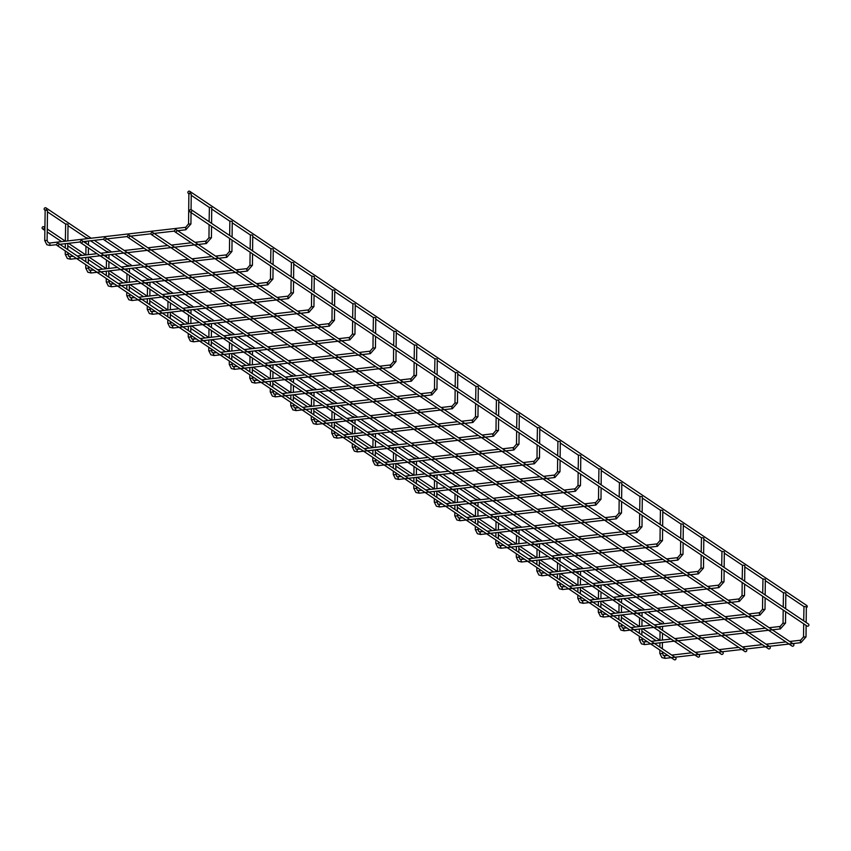 <?xml version="1.0" encoding="UTF-8"?>
<svg xmlns="http://www.w3.org/2000/svg" width="851" height="851" viewBox="0 0 851 851"><rect width="100%" height="100%" fill="white"/><g stroke="black" fill="none" stroke-linecap="round" stroke-linejoin="round"><path stroke-width="1.28" d="M804.61 606.497L806.333 606.837L806.163 622.496M803.961 606.954L803.716 620.847M660.876 623.092L662.599 623.889M660.238 623.549L660.121 624.177M187.88 192.443A1.234 1.085 123.9 0 1 189.699 191.284A1.234 1.085 123.9 0 1 188.326 193.337A1.234 1.085 123.9 0 1 187.88 192.443M189.699 191.284L806.801 605.529A1.234 1.085 123.9 0 1 806.322 607.688M174.572 230.961A1.234 1.085 123.9 0 1 176.391 229.813A1.234 1.085 123.9 0 1 175.008 231.855A1.234 1.085 123.9 0 1 174.572 230.961M792.824 643.601L793.494 644.058A1.234 1.085 123.9 0 1 792.111 646.1L175.008 231.855M46.411 208.772A1.234 1.085 -56.1 0 0 44.38 208.304A1.234 1.085 -56.1 0 0 45.773 209.91A1.234 1.085 -56.1 0 0 46.411 208.772M663.237 623.826A1.234 1.085 -56.1 0 0 663.067 622.124L647.898 611.943M784.101 592.732L785.824 593.073L785.664 608.731M783.463 593.19L783.218 607.082M640.377 609.327L642.09 610.135M639.729 609.795L639.622 610.412M763.602 578.967L765.326 579.308L765.166 594.966M762.964 579.425L762.709 593.328M619.868 595.562L621.592 596.37M619.23 596.03L619.124 596.657M743.093 565.202L744.827 565.543L744.657 581.201M742.455 565.67L742.21 579.563M599.37 581.807L601.093 582.605M598.732 582.265L598.615 582.892M722.595 551.437L724.318 551.788L724.158 567.447M721.956 551.905L721.701 565.798M578.861 568.043L580.584 568.84M578.223 568.5L578.116 569.128M702.086 537.672L703.82 538.023L703.649 553.682M701.447 538.14L701.203 552.033M558.362 554.278L560.086 555.075M557.724 554.735L557.607 555.363M681.587 523.918L683.31 524.259L683.151 539.917M680.949 524.376L680.694 538.268M537.853 540.513L539.577 541.31M537.215 540.97L537.109 541.598M661.078 510.153L662.812 510.494L662.642 526.152M660.44 510.611L660.195 524.503M517.355 526.748L519.078 527.556M516.717 527.216L516.6 527.833M640.58 496.388L642.303 496.729L642.143 512.387M639.941 496.846L639.686 510.749M496.856 512.983L498.569 513.791M496.207 513.451L496.101 514.078M620.081 482.623L621.804 482.964L621.634 498.622M619.432 483.081L619.188 496.984M476.347 499.229L478.071 500.026M475.709 499.686L475.603 500.314M599.572 468.858L601.295 469.209L601.136 484.868M598.934 469.326L598.689 483.219M455.849 485.464L457.561 486.261M455.211 485.921L455.094 486.549M579.074 455.094L580.797 455.445L580.637 471.103M578.435 455.562L578.18 469.454M435.34 471.699L437.063 472.496M434.701 472.156L434.595 472.784M558.564 441.339L560.298 441.68L560.128 457.338M557.926 441.797L557.682 455.689M414.841 457.934L416.565 458.732M414.203 458.391L414.086 459.019M538.066 427.574L539.789 427.915L539.63 443.573M537.428 428.032L537.172 441.924M394.332 444.169L396.055 444.977M393.694 444.626L393.587 445.254M517.557 413.809L519.291 414.15L519.121 429.808M516.919 414.267L516.674 428.17M373.834 430.404L375.557 431.212M373.195 430.872L373.078 431.5M497.058 400.044L498.782 400.385L498.622 416.043M496.42 400.502L496.165 414.405M353.325 416.639L355.048 417.447M352.686 417.107L352.58 417.735M476.56 386.28L478.283 386.631L478.113 402.289M475.911 386.748L475.666 400.64M332.826 402.885L334.549 403.682M332.188 403.342L332.081 403.97M456.051 372.515L457.774 372.866L457.615 388.524M455.413 372.983L455.168 386.875M312.328 389.12L314.04 389.918M311.679 389.577L311.572 390.205M435.552 358.76L437.276 359.101L437.116 374.759M434.914 359.218L434.659 373.11M291.819 375.355L293.542 376.153M291.18 375.812L291.074 376.44M415.043 344.995L416.777 345.336L416.607 360.994M414.405 345.453L414.16 359.345M271.32 361.59L273.043 362.388M270.682 362.047L270.565 362.675M394.545 331.23L396.268 331.571L396.109 347.229M393.907 331.688L393.651 345.591M250.811 347.825L252.534 348.633M250.173 348.293L250.066 348.91M189.528 210.942A1.234 1.085 123.9 0 1 191.347 209.782A1.234 1.085 123.9 0 1 189.975 211.835A1.234 1.085 123.9 0 1 189.528 210.942M191.347 209.782L808.45 624.028A1.234 1.085 123.9 0 1 807.078 626.081L189.975 211.835M44.369 227.706A1.234 1.085 -56.1 0 0 42.337 227.228A1.234 1.085 -56.1 0 0 43.731 228.834A1.234 1.085 -56.1 0 0 44.369 227.706M659.334 642.888L659.653 643.101A1.234 1.085 -56.1 0 0 659.929 643.228M374.036 317.466L375.77 317.806L375.599 333.464M373.398 317.923L373.153 331.826M230.313 334.06L232.036 334.868M229.674 334.528L229.557 335.156M353.537 303.701L355.261 304.052L355.101 319.71M352.899 304.169L352.644 318.061M209.803 320.306L211.527 321.104M209.165 320.763L209.059 321.391M333.039 289.936L334.762 290.287L334.592 305.945M332.39 290.404L332.145 304.296M189.305 306.541L191.028 307.339M188.667 306.998L188.55 307.626M312.53 276.181L314.253 276.522L314.093 292.18M311.892 276.639L311.636 290.531M168.806 292.776L170.519 293.574M168.158 293.233L168.051 293.861M292.031 262.416L293.755 262.757L293.584 278.415M291.393 262.874L291.138 276.766M148.297 279.011L150.021 279.809M147.659 279.468L147.553 280.096M271.522 248.652L273.245 248.992L273.086 264.65M270.884 249.109L270.639 263.012M127.799 265.246L129.512 266.055M127.161 265.714L127.044 266.331M251.024 234.887L252.747 235.227L252.587 250.885M250.385 235.344L250.13 249.247M107.29 251.481L109.013 252.29M106.652 251.949L106.545 252.577M230.515 221.122L232.249 221.462L232.078 237.131M229.876 221.59L229.632 235.482M86.791 237.727L88.515 238.525M86.153 238.184L86.036 238.812M210.016 207.357L211.739 207.708L211.58 223.366M209.378 207.825L209.123 221.717M66.282 223.962L68.016 224.302L67.835 240.907M65.644 224.419L65.367 241.195L47.316 229.079M189.507 193.602L191.241 193.943L191.071 209.654M188.869 194.06L188.56 224.079M45.784 210.197L47.507 210.537L47.103 240.695M45.146 210.654L44.731 240.535L47.092 240.418L48.199 242.652L49.89 243.046M150.989 233.685A1.234 1.085 123.9 0 1 152.808 232.536A1.234 1.085 123.9 0 1 151.435 234.578A1.234 1.085 123.9 0 1 150.989 233.685M769.24 646.324L769.91 646.781A1.234 1.085 123.9 0 1 768.538 648.824L151.435 234.578M127.416 236.408A1.234 1.085 123.9 0 1 129.235 235.259A1.234 1.085 123.9 0 1 127.863 237.301A1.234 1.085 123.9 0 1 127.416 236.408M745.667 649.047L746.338 649.494A1.234 1.085 123.9 0 1 744.965 651.547L127.863 237.301M103.833 239.131A1.234 1.085 123.9 0 1 105.652 237.972A1.234 1.085 123.9 0 1 104.279 240.025A1.234 1.085 123.9 0 1 103.833 239.131M722.084 651.77L722.754 652.217A1.234 1.085 123.9 0 1 721.382 654.27L104.279 240.025M80.26 241.854A1.234 1.085 123.9 0 1 82.079 240.695A1.234 1.085 123.9 0 1 80.707 242.748A1.234 1.085 123.9 0 1 80.26 241.854M698.511 654.493L699.182 654.94A1.234 1.085 123.9 0 1 697.809 656.993L80.707 242.748M56.677 244.577A1.234 1.085 123.9 0 1 58.496 243.418A1.234 1.085 123.9 0 1 57.123 245.471A1.234 1.085 123.9 0 1 56.677 244.577M674.928 657.217L675.598 657.663A1.234 1.085 123.9 0 1 674.226 659.716L57.123 245.471M805.908 637.005L803.652 636.973M801.068 642.579L800.291 641.111L800.791 640.26M665.248 658.27L664.482 656.791L664.982 655.94M659.919 653.579L662.195 653.589M785.399 623.24L783.143 623.219M780.569 628.815L779.782 627.347L780.293 626.496M644.75 644.505L643.973 643.026L644.484 642.175M639.42 639.814L641.697 639.824M764.9 609.476L762.645 609.454M760.06 615.05L759.283 613.582L759.783 612.731M624.251 630.751L623.475 629.272L623.974 628.421M618.911 626.049L621.187 626.059M744.391 595.711L742.146 595.689M739.562 601.285L738.774 599.817L739.285 598.966M603.742 616.986L602.965 615.507L603.476 614.656M598.413 612.284L600.689 612.305M723.893 581.956L721.637 581.924M719.052 587.53L718.276 586.062L718.776 585.201M583.243 603.221L582.467 601.742L582.967 600.891M577.914 598.519L580.18 598.54M703.383 568.191L701.139 568.16M698.554 573.765L697.767 572.298L698.277 571.447M562.734 589.456L561.968 587.977L562.468 587.126M557.405 584.765L559.681 584.775M682.885 554.427L680.63 554.395M678.056 560.001L677.268 558.533L677.768 557.682M542.236 575.691L541.459 574.212L541.97 573.361M536.907 571L539.172 571.01M662.386 540.662L660.131 540.63M657.546 546.236L656.759 544.768L657.27 543.917M521.727 561.926L520.961 560.447L521.461 559.596M516.397 557.235L518.674 557.245M641.877 526.897L639.622 526.875M637.048 532.471L636.261 531.003L636.761 530.152M501.228 548.172L500.452 546.693L500.962 545.831M495.899 543.47L498.175 543.481M621.379 513.132L619.124 513.11M616.539 518.706L615.762 517.238L616.262 516.387M480.73 534.407L479.953 532.928L480.453 532.077M475.39 529.705L477.666 529.726M600.87 499.377L598.615 499.346M596.04 504.941L595.253 503.473L595.764 502.622M460.221 520.642L459.444 519.163L459.955 518.312M454.891 515.94L457.168 515.961M580.371 485.613L578.116 485.581M575.531 491.187L574.755 489.719L575.255 488.868M439.722 506.877L438.946 505.398L439.446 504.547M434.393 502.175L436.659 502.196M559.862 471.848L557.618 471.816M555.033 477.422L554.246 475.954L554.756 475.103M419.213 493.112L418.447 491.633L418.947 490.782M413.884 488.421L416.16 488.431M539.364 458.083L537.109 458.051M534.524 463.657L533.747 462.189L534.247 461.338M398.715 479.347L397.938 477.868L398.438 477.017M393.385 474.656L395.651 474.667M518.865 444.318L516.61 444.296M514.025 449.892L513.238 448.424L513.749 447.573M378.206 465.582L377.44 464.114L377.94 463.252M372.876 460.891L375.153 460.902M498.356 430.553L496.101 430.532M493.527 436.127L492.74 434.659L493.24 433.808M357.707 451.828L356.931 450.349L357.441 449.498M352.378 447.126L354.644 447.147M477.858 416.799L475.603 416.767M473.018 422.362L472.241 420.894L472.741 420.043M337.198 438.063L336.432 436.584L336.932 435.733M331.869 433.361L334.145 433.382M457.349 403.034L455.094 403.002M452.519 408.608L451.732 407.14L452.243 406.289M316.7 424.298L315.923 422.819L316.434 421.968M311.37 419.596L313.647 419.617M436.85 389.269L434.595 389.237M432.01 394.843L431.234 393.375L431.734 392.524M296.201 410.533L295.425 409.054L295.925 408.203M290.861 405.842L293.138 405.853M416.341 375.504L414.097 375.472M411.512 381.078L410.725 379.61L411.235 378.759M275.692 396.768L274.916 395.29L275.426 394.438M270.363 392.077L272.639 392.088M395.843 361.739L393.587 361.718M391.003 367.313L390.226 365.845L390.726 364.994M255.194 383.003L254.417 381.525L254.917 380.674M249.864 378.312L252.13 378.323M375.334 347.974L373.089 347.953M370.504 353.548L369.717 352.08L370.228 351.229M234.685 369.249L233.919 367.77L234.419 366.919M229.355 364.547L231.632 364.568M354.835 334.22L352.58 334.188M350.006 339.783L349.218 338.315L349.718 337.464M214.186 355.484L213.41 354.005L213.92 353.154M208.857 350.782L211.122 350.803M334.337 320.455L332.081 320.423M329.497 326.029L328.72 324.561L329.22 323.71M193.677 341.719L192.911 340.24L193.411 339.389M188.348 337.017L190.624 337.039M313.828 306.69L311.572 306.658M308.998 312.264L308.211 310.796L308.722 309.945M173.179 327.954L172.402 326.476L172.913 325.625M167.849 323.263L170.126 323.274M293.329 292.925L291.074 292.893M288.489 298.499L287.712 297.031L288.212 296.18M152.68 314.189L151.904 312.711L152.403 311.86M147.34 309.498L149.616 309.509M272.82 279.16L270.575 279.139M267.991 284.734L267.203 283.266L267.714 282.415M132.171 300.424L131.394 298.946L131.905 298.095M126.842 295.733L129.118 295.744M252.321 265.395L250.066 265.374M247.481 270.969L246.705 269.501L247.205 268.65M111.672 286.67L110.896 285.191L111.396 284.34M106.343 281.968L108.609 281.979M231.812 251.641L229.568 251.609M226.983 257.204L226.196 255.736L226.706 254.885M91.163 272.905L90.397 271.426L90.897 270.575M85.834 268.203L88.11 268.225M211.314 237.876L209.059 237.844M206.474 243.45L205.697 241.982L206.197 241.131M70.665 259.14L69.888 257.662L70.399 256.811M65.336 254.438L67.601 254.46M190.815 224.111L188.454 223.941L185.699 227.366M185.975 229.685L185.539 227.323L49.741 243.003L50.018 245.45L46.826 244.705L44.826 240.684M50.156 245.375L56.687 244.684M803.684 623.804L803.546 636.835L800.631 640.218L789.664 641.484M806.131 625.453L806.014 636.856L800.919 642.665L665.11 658.355L661.918 657.6L659.823 653.43L659.855 650.068M662.301 651.717L663.291 655.547L667.992 655.536M671.769 655.1L691.576 652.813M695.352 652.377L715.148 650.09M718.925 649.653L738.732 647.366M742.508 646.93L762.305 644.643M766.081 644.207L785.877 641.92M659.887 647.122L659.929 642.813M642.611 628.687L659.95 640.335L660.046 631.644M660.078 628.698L660.099 626.666M662.567 626.379L662.525 630.346M662.503 633.293L662.429 640.048M662.397 642.537L662.333 648.76M188.326 193.337L188.933 193.741M191.22 195.283L209.431 207.506M211.729 209.048L229.94 221.271M232.227 222.802L250.439 235.036M252.736 236.567L270.948 248.79M273.235 250.332L291.446 262.555M293.744 264.097L311.945 276.32M314.242 277.862L332.454 290.085M334.741 291.627L352.952 303.85M355.25 305.381L373.461 317.614M375.748 319.146L393.96 331.369M396.258 332.911L414.469 345.134M416.756 346.676L434.967 358.899M437.265 360.441L455.476 372.664M457.764 374.206L475.975 386.428M478.273 387.971L496.473 400.193M498.771 401.725L516.982 413.958M519.27 415.49L537.481 427.713M539.779 429.255L557.99 441.478M560.277 443.02L578.489 455.242M580.786 456.785L598.998 469.007M601.285 470.55L619.496 482.772M621.794 484.304L639.995 496.537M642.292 498.069L660.504 510.292M662.791 511.834L681.002 524.056M683.3 525.599L701.511 537.821M703.798 539.364L722.01 551.586M724.307 553.129L742.519 565.351M744.806 566.883L763.017 579.116M765.315 580.648L783.526 592.87M785.813 594.413L804.025 606.635M176.391 229.813L485.198 437.106M485.272 437.159L505.696 450.86M505.771 450.913L526.205 464.625M526.28 464.678L546.704 478.39M546.778 478.443L567.202 492.155M567.287 492.208L587.711 505.92M587.786 505.973L608.21 519.684M608.295 519.738L628.719 533.439M628.793 533.492L649.217 547.204M649.302 547.257L669.726 560.969M669.801 561.022L690.225 574.733M690.299 574.787L710.723 588.498M710.808 588.552L731.232 602.263M731.307 602.317L751.731 616.018M751.816 616.071L772.24 629.783M772.314 629.836L792.738 643.547M44.592 209.931L45.199 210.335M47.496 211.878L65.708 224.1M67.995 225.643L86.206 237.865M90.536 240.769L106.715 251.63M111.045 254.534L127.214 265.395M131.543 268.299L147.723 279.16M152.052 282.064L168.221 292.925M172.551 295.829L188.72 306.679M193.06 309.594L209.229 320.444M213.558 323.359L229.727 334.209M234.057 337.113L250.237 347.974M254.566 350.878L270.735 361.739M275.064 364.643L291.244 375.504M295.574 378.408L311.743 389.258M316.072 392.173L332.241 403.023M336.581 405.938L352.75 416.788M357.08 419.692L373.249 430.553M377.589 433.457L393.758 444.318M398.087 447.222L414.256 458.083M418.586 460.987L434.765 471.837M439.095 474.752L455.264 485.602M459.593 488.517L475.773 499.367M480.102 502.271L496.271 513.132M500.601 516.036L516.77 526.897M521.11 529.801L537.279 540.662M541.608 543.566L557.777 554.416M562.107 557.331L578.286 568.181M582.616 571.095L598.785 581.946M603.114 584.85L619.294 595.711M623.623 598.615L639.792 609.476M644.122 612.38L660.291 623.24M45.965 207.878L91.163 238.216M94.323 240.333L111.662 251.981M114.821 254.098L132.171 265.746M135.32 267.863L152.669 279.511M155.829 281.628L173.168 293.276M176.327 295.393L193.677 307.03M196.836 309.158L214.175 320.795M217.335 322.912L234.685 334.56M237.844 336.677L255.183 348.325M258.342 350.442L275.692 362.09M278.851 364.207L296.191 375.855M299.35 377.972L316.7 389.609M319.848 391.737L337.198 403.374M340.357 405.501L357.697 417.139M360.856 419.256L378.206 430.904M381.365 433.021L398.704 444.669M401.863 446.786L419.213 458.434M422.373 460.551L439.712 472.188M442.871 474.315L460.221 485.953M463.37 488.08L480.719 499.718M483.879 501.835L501.218 513.483M504.377 515.6L521.727 527.248M524.886 529.365L542.225 541.013M545.385 543.129L562.734 554.767M565.894 556.894L583.233 568.532M586.392 570.659L603.742 582.297M606.901 584.414L624.24 596.062M627.4 598.179L644.75 609.827M783.186 610.039L783.048 623.07L780.133 626.453L769.155 627.719M785.633 611.688L785.516 623.092L780.42 628.9L644.611 644.59L641.42 643.835L639.314 639.665L639.356 636.303M641.803 637.952L642.792 641.782L647.494 641.771M651.27 641.335L671.067 639.048M674.843 638.612L694.65 636.325M698.426 635.888L718.223 633.601M721.999 633.165L741.806 630.878M745.582 630.442L765.379 628.155M639.378 633.357L639.431 629.059M622.102 614.922L639.452 626.57L639.548 617.89M639.58 614.933L639.601 612.901M642.069 612.614L642.026 616.581M641.994 619.528L641.92 626.283M641.899 628.772L641.835 634.995M762.677 596.274L762.539 609.305L759.635 612.688L748.657 613.954M765.134 597.923L765.006 609.337L759.911 615.145L624.102 630.825L620.911 630.07L618.815 625.91L618.847 622.538M621.304 624.187L622.294 628.027L626.985 628.006M630.772 627.57L650.568 625.283M654.345 624.847L674.141 622.56M677.917 622.124L697.724 619.836M701.501 619.4L721.297 617.113M725.073 616.677L744.88 614.39M618.879 619.592L618.922 615.294M601.604 601.157L618.943 612.805L619.039 604.125M619.071 601.168L619.092 599.136M621.57 598.859L621.528 602.816M621.496 605.763L621.421 612.518M621.4 615.007L621.326 621.241M742.178 582.51L742.04 595.54L739.125 598.923L728.148 600.189M744.625 584.158L744.508 595.572L739.413 601.38L603.604 617.06L600.412 616.305L598.306 612.146L598.349 608.784M600.795 610.422L601.785 614.262L606.486 614.241M610.263 613.805L630.059 611.518M633.846 611.082L653.642 608.795M657.419 608.359L677.215 606.072M680.991 605.635L700.798 603.348M704.575 602.912L724.371 600.625M598.381 605.827L598.423 601.529M581.095 587.403L598.444 599.04L598.54 590.36M598.572 587.403L598.593 585.382M601.061 585.094L601.019 589.052M600.987 592.009L600.923 598.753M600.891 601.242L600.827 607.476M721.669 568.745L721.531 581.776L718.627 585.158L707.649 586.424M724.127 570.393L724.01 581.807L718.904 587.615L583.105 603.295L579.903 602.551L577.808 598.381L577.84 595.019M580.297 596.657L581.286 600.498L585.977 600.476M589.764 600.04L609.561 597.753M613.337 597.317L633.133 595.03M636.92 594.594L656.717 592.307M660.493 591.87L680.289 589.583M684.066 589.147L703.873 586.871M577.872 592.062L577.914 587.764M560.596 573.638L577.935 585.275L578.031 576.595M578.063 573.648L578.084 571.617M580.563 571.329L580.52 575.287M580.488 578.244L580.414 584.988M580.393 587.477L580.329 593.711M701.171 554.99L701.033 568.021L698.118 571.393L687.14 572.67M703.617 556.628L703.5 568.043L698.405 573.851L562.596 589.53L559.405 588.786L557.309 584.616L557.341 581.254M559.788 582.903L560.777 586.733L565.479 586.711M569.255 586.275L589.052 583.999M592.839 583.563L612.635 581.276M616.411 580.839L636.208 578.552M639.995 578.116L659.791 575.829M663.567 575.393L683.364 573.106M557.373 578.297L557.416 574M540.087 559.873L557.437 571.51L557.533 562.83M557.565 559.884L557.586 557.852M560.054 557.565L560.011 561.522M559.979 564.479L559.915 571.223M559.884 573.712L559.82 579.946M680.662 541.225L680.534 554.256L677.619 557.639L666.641 558.905M683.119 542.864L683.002 554.278L677.896 560.086L542.098 575.776L538.896 575.021L536.8 570.851L536.832 567.489M539.289 569.138L540.279 572.968L544.98 572.957M548.757 572.521L568.553 570.234M572.329 569.798L592.126 567.511M595.913 567.074L615.709 564.787M619.485 564.351L639.282 562.064M643.069 561.628L662.865 559.341M536.864 564.543L536.917 560.235M536.938 557.745L537.034 549.065M537.055 546.119L537.077 544.087M539.555 543.8L539.513 547.767M539.481 550.714L539.406 557.469M539.385 559.958L539.321 566.181M660.163 527.46L660.025 540.491L657.11 543.874L646.143 545.14M662.61 529.109L662.493 540.513L657.398 546.321L521.589 562.011L518.397 561.256L516.302 557.086L516.334 553.724M518.78 555.373L519.77 559.203L524.471 559.192M528.248 558.756L548.055 556.469M551.831 556.033L571.627 553.746M575.404 553.31L595.2 551.023M598.987 550.586L618.783 548.299M622.56 547.863L642.356 545.576M516.366 550.778L516.408 546.48M499.08 532.343L516.429 543.991L516.525 535.311M516.557 532.354L516.578 530.322M519.046 530.035L519.004 534.002M518.982 536.949L518.908 543.704M518.876 546.193L518.812 552.416M639.665 513.696L639.527 526.726L636.612 530.109L625.634 531.375M642.111 515.344L641.994 526.758L636.899 532.556L501.09 548.246L497.899 547.491L495.793 543.321L495.835 539.96M498.282 541.608L499.271 545.448L503.973 545.427M507.749 544.991L527.546 542.704M531.322 542.268L551.129 539.981M554.905 539.545L574.702 537.258M578.478 536.821L598.285 534.534M602.061 534.098L621.858 531.811M495.856 537.013L495.91 532.715M478.581 518.578L495.931 530.226L496.027 521.546M496.059 518.589L496.08 516.557M498.548 516.28L498.505 520.238M498.473 523.184L498.399 529.939M498.378 532.428L498.314 538.662M619.156 499.931L619.017 512.962L616.113 516.344L605.135 517.61M621.613 501.579L621.485 512.993L616.39 518.802L480.581 534.481L477.39 533.726L475.294 529.567L475.326 526.205M477.783 527.843L478.762 531.684L483.464 531.662M487.24 531.226L507.047 528.939M510.823 528.503L530.62 526.216M534.396 525.78L554.203 523.493M557.979 523.057L577.776 520.769M581.552 520.333L601.359 518.046M475.358 523.248L475.401 518.95M458.083 504.813L475.422 516.461L475.518 507.781M475.549 504.824L475.571 502.803M478.039 502.515L478.007 506.473M477.975 509.43L477.9 516.174M477.879 518.663L477.805 524.897M598.657 486.166L598.519 499.197L595.604 502.579L584.626 503.845M601.104 487.814L600.987 499.229L595.891 505.037L460.083 520.716L456.891 519.972L454.785 515.802L454.828 512.44M457.274 514.078L458.264 517.919L462.965 517.897M466.742 517.461L486.538 515.174M490.314 514.738L510.121 512.451M513.898 512.015L533.694 509.728M537.47 509.292L557.277 507.005M561.054 506.568L580.85 504.281M454.86 509.483L454.902 505.186M437.574 491.059L454.923 502.696L455.019 494.016M455.051 491.07L455.072 489.038M457.54 488.751L457.498 492.708M457.466 495.665L457.402 502.409M457.37 504.898L457.306 511.132M578.148 472.411L578.01 485.442L575.106 488.814L564.128 490.091M580.605 474.05L580.478 485.464L575.382 491.272L439.584 506.951L436.382 506.207L434.287 502.037L434.318 498.675M436.776 500.324L437.765 504.154L442.456 504.132M446.243 503.696L466.04 501.409M469.816 500.973L489.612 498.697M493.399 498.26L513.196 495.973M516.972 495.537L536.768 493.25M540.545 492.814L560.352 490.527M434.35 495.718L434.393 491.421M417.075 477.294L434.414 488.931L434.51 480.251M434.542 477.305L434.563 475.273M437.042 474.986L436.999 478.943M436.967 481.9L436.893 488.644M436.871 491.133L436.808 497.367M557.65 458.646L557.511 471.677L554.597 475.06L543.619 476.326M560.096 460.285L559.979 471.699L554.884 477.507L419.075 493.186L415.884 492.442L413.777 488.272L413.82 484.91M416.267 486.559L417.256 490.389L421.958 490.378M425.734 489.942L445.53 487.655M449.317 487.219L469.114 484.932M472.89 484.496L492.686 482.209M496.473 481.772L516.27 479.485M520.046 479.049L539.842 476.762M413.852 481.953L413.894 477.656M396.566 463.529L413.916 475.177L414.011 466.486M414.043 463.54L414.065 461.508M416.533 461.221L416.49 465.189M416.458 468.135L416.394 474.89M416.362 477.368L416.299 483.602M537.141 444.882L537.013 457.912L534.098 461.295L523.12 462.561M539.598 446.53L539.481 457.934L534.375 463.742L398.576 479.432L395.375 478.677L393.279 474.507L393.311 471.146M395.768 472.794L396.757 476.624L401.459 476.613M405.236 476.177L425.032 473.89M428.808 473.454L448.605 471.167M452.392 470.731L472.188 468.444M475.964 468.007L495.761 465.72M499.548 465.284L519.344 462.997M393.343 468.199L393.385 463.891M376.068 449.764L393.407 461.412L393.502 452.732M393.534 449.775L393.556 447.743M396.034 447.456L395.992 451.424M395.96 454.37L395.885 461.125M395.864 463.614L395.8 469.837M516.642 431.117L516.504 444.148L513.589 447.53L502.622 448.796M519.089 432.765L518.972 444.179L513.876 449.977L378.067 465.667L374.876 464.912L372.781 460.742L372.812 457.381M375.259 459.029L376.248 462.859L380.95 462.848M384.726 462.412L404.533 460.125M408.31 459.689L428.106 457.402M431.882 456.966L451.679 454.679M455.466 454.243L475.262 451.955M479.039 451.519L498.835 449.232M372.844 454.434L372.887 450.136M355.558 435.999L372.908 447.647L373.004 438.967M373.036 436.01L373.057 433.978M375.525 433.702L375.482 437.659M375.451 440.605L375.387 447.36M375.355 449.849L375.291 456.072M496.144 417.352L496.005 430.383L493.091 433.765L482.113 435.031M498.59 419L498.473 430.415L493.378 436.223L357.569 451.902L354.378 451.147L352.271 446.988L352.303 443.616M354.761 445.264L355.75 449.105L360.452 449.083M364.228 448.647L384.024 446.36M387.801 445.924L407.608 443.637M411.384 443.201L431.18 440.914M434.957 440.478L454.753 438.191M458.54 437.754L478.336 435.467M352.335 440.669L352.388 436.372M335.06 422.234L352.41 433.882L352.505 425.202M352.537 422.245L352.559 420.224M355.027 419.937L354.984 423.894M354.952 426.851L354.878 433.595M354.856 436.084L354.793 442.318M475.635 403.587L475.496 416.618L472.592 420L461.614 421.266M478.092 405.236L477.964 416.65L472.869 422.458L337.06 438.137L333.869 437.382L331.773 433.223L331.805 429.861M334.252 431.5L335.241 435.34L339.943 435.318M343.719 434.882L363.526 432.595M367.302 432.159L387.099 429.872M390.875 429.436L410.682 427.149M414.458 426.713L434.255 424.426M438.031 423.989L457.827 421.702M331.837 426.904L331.879 422.607M314.562 408.48L331.901 420.117L331.996 411.437M332.028 408.48L332.05 406.459M334.517 406.172L334.486 410.129M334.454 413.086L334.379 419.83M334.358 422.319L334.283 428.553M455.136 389.832L454.998 402.863L452.083 406.235L441.105 407.512M457.583 391.471L457.466 402.885L452.37 408.693L316.561 424.372L313.37 423.628L311.264 419.458L311.306 416.096M313.753 417.735L314.742 421.575L319.444 421.553M323.22 421.117L343.017 418.83M346.793 418.394L366.6 416.118M370.376 415.671L390.173 413.395M393.949 412.958L413.756 410.671M417.533 410.235L437.329 407.948M311.338 413.139L311.381 408.842M294.052 394.715L311.402 406.352L311.498 397.672M311.53 394.726L311.551 392.694M314.019 392.407L313.976 396.364M313.945 399.321L313.881 406.065M313.849 408.554L313.785 414.788M434.627 376.068L434.489 389.098L431.585 392.481L420.607 393.747M437.084 377.706L436.957 389.12L431.861 394.928L296.052 410.608L292.861 409.863L290.765 405.693L290.797 402.332M293.255 403.98L294.244 407.81L298.935 407.799M302.722 407.363L322.518 405.076M326.295 404.64L346.091 402.353M349.867 401.917L369.674 399.63M373.451 399.193L393.247 396.906M397.023 396.47L416.83 394.183M290.829 399.374L290.872 395.077M273.554 380.95L290.893 392.588L290.989 383.907M291.021 380.961L291.042 378.929M293.521 378.642L293.478 382.599M293.446 385.556L293.372 392.311M293.35 394.79L293.276 401.023M414.129 362.303L413.99 375.334L411.076 378.716L400.098 379.982M416.575 363.951L416.458 375.355L411.363 381.163L275.554 396.853L272.363 396.098L270.256 391.928L270.299 388.567M272.745 390.215L273.735 394.045L278.437 394.034M282.213 393.598L302.009 391.311M305.796 390.875L325.593 388.588M329.369 388.152L349.165 385.865M352.942 385.429L372.749 383.141M376.525 382.705L396.321 380.418M270.331 385.62L270.373 381.312M253.045 367.185L270.395 378.833L270.49 370.142M270.522 367.196L270.544 365.164M273.011 364.877L272.969 368.845M272.937 371.791L272.873 378.546M272.841 381.035L272.777 387.258M393.619 348.538L393.492 361.569L390.577 364.951L379.599 366.217M396.077 350.186L395.96 361.59L390.854 367.398L255.055 383.088L251.853 382.333L249.758 378.163L249.79 374.802M252.247 376.45L253.236 380.28L257.927 380.269M261.714 379.833L281.511 377.546M285.287 377.11L305.084 374.823M308.87 374.387L328.667 372.1M332.443 371.664L352.24 369.377M356.016 368.94L375.823 366.653M249.822 371.855L249.864 367.558M232.546 353.42L249.886 365.068L249.981 356.388M250.013 353.431L250.034 351.399M252.513 351.123L252.47 355.08M252.439 358.026L252.364 364.781M252.343 367.27L252.279 373.493M42.55 228.855L44.837 230.387M47.284 232.036L61.58 241.631M64.74 243.758L65.336 244.152M67.782 245.801L82.09 255.396M85.249 257.513L85.834 257.917M88.291 259.566L102.588 269.161M105.747 271.278L106.343 271.682M108.79 273.32L123.097 282.926M126.246 285.042L126.842 285.447M129.299 287.085L143.596 296.691M146.755 298.807L147.351 299.201M149.797 300.85L164.094 310.445M167.253 312.572L167.849 312.966M170.306 314.615L184.603 324.21M187.763 326.337L188.358 326.731M190.805 328.38L205.102 337.975M208.261 340.092L208.857 340.496M211.314 342.145L225.611 351.74M228.77 353.856L229.366 354.261M231.812 355.909L246.109 365.505M249.269 367.621L249.864 368.026M252.311 369.664L266.618 379.269M269.767 381.386L270.363 381.791M272.82 383.429L287.117 393.034M290.276 395.151L290.872 395.545M293.318 397.194L307.615 406.789M310.775 408.916L311.37 409.31M313.828 410.959L328.124 420.554M331.284 422.67L331.879 423.075M334.326 424.723L348.623 434.318M351.782 436.435L352.378 436.84M354.835 438.488L369.132 448.083M372.291 450.2L372.887 450.605M375.334 452.243L389.63 461.848M392.79 463.965L393.385 464.369M395.832 466.008L410.139 475.613M413.299 477.73L413.884 478.124M416.341 479.773L430.638 489.368M433.797 491.495L434.393 491.889M436.84 493.537L451.136 503.132M454.296 505.26L454.891 505.654M457.349 507.302L471.645 516.897M474.805 519.014L475.401 519.418M477.847 521.067L492.144 530.662M495.303 532.779L495.899 533.183M498.356 534.822L512.653 544.427M515.812 546.544L516.408 546.948M518.855 548.587L533.151 558.192M536.311 560.309L536.907 560.703M539.364 562.351L553.661 571.946M556.82 574.074L557.416 574.468M559.862 576.116L574.159 585.711M577.318 587.839L577.914 588.232M580.361 589.881L594.668 599.476M597.817 601.593L598.413 601.997M600.87 603.646L615.167 613.241M618.326 615.358L618.922 615.762M621.368 617.4L635.665 627.006M638.824 629.123L639.42 629.527M641.877 631.165L656.174 640.771M43.922 226.813L44.869 227.44M68.516 243.322L85.866 254.96L85.962 246.279M89.025 257.076L106.364 268.725L106.46 260.044M109.524 270.841L126.873 282.489L126.969 273.809M130.033 284.606L147.372 296.254L147.468 287.564M150.531 298.371L167.881 310.009L167.977 301.328M171.03 312.136L188.379 323.774L188.475 315.093M191.539 325.901L208.878 337.539L208.984 328.858M212.037 339.655L229.387 351.303L229.483 342.623M519.589 546.108L536.928 557.756M373.121 334.773L372.983 347.804L370.068 351.186L359.101 352.452M375.568 336.422L375.451 347.836L370.355 353.644L234.546 369.323L231.355 368.568L229.259 364.409L229.291 361.037M231.738 362.686L232.727 366.526L237.429 366.504M241.205 366.068L261.002 363.781M264.789 363.345L284.585 361.058M288.361 360.622L308.158 358.335M311.945 357.899L331.741 355.612M335.517 355.175L355.314 352.888M229.323 358.09L229.366 353.793M229.515 339.666L229.536 337.645M232.004 337.358L231.961 341.315M231.929 344.261L231.866 351.016M231.834 353.505L231.77 359.739M352.612 321.008L352.484 334.039L349.57 337.421L338.592 338.687M355.069 322.657L354.952 334.071L349.857 339.879L214.048 355.558L210.857 354.803L208.75 350.644L208.782 347.282M211.239 348.921L212.229 352.761L216.931 352.74M220.707 352.303L240.503 350.016M244.28 349.58L264.076 347.293M267.863 346.857L287.659 344.57M291.436 344.134L311.232 341.847M315.019 341.411L334.815 339.123M208.814 344.325L208.867 340.028M209.006 325.901L209.027 323.88M211.505 323.593L211.463 327.55M211.431 330.507L211.356 337.251M211.335 339.74L211.271 345.974M332.113 307.254L331.975 320.284L329.06 323.657L318.093 324.933M334.56 308.892L334.443 320.306L329.348 326.114L193.539 341.794L190.347 341.049L188.252 336.879L188.284 333.518M190.73 335.156L191.72 338.996L196.421 338.975M200.198 338.538L220.005 336.251M223.781 335.815L243.577 333.528M247.354 333.092L267.161 330.816M270.937 330.369L290.734 328.092M294.51 327.656L314.306 325.369M188.316 330.56L188.358 326.263M188.507 312.147L188.528 310.115M190.996 309.828L190.954 313.785M190.932 316.742L190.858 323.486M190.826 325.976L190.762 332.209M311.615 293.489L311.477 306.52L308.562 309.902L297.584 311.168M314.062 295.127L313.945 306.541L308.849 312.349L173.04 328.029L169.849 327.284L167.743 323.114L167.785 319.753M170.232 321.401L171.221 325.231L175.923 325.22M179.699 324.784L199.496 322.497M203.272 322.061L223.079 319.774M226.855 319.338L246.652 317.051M250.428 316.615L270.235 314.327M274.011 313.891L293.808 311.604M167.807 316.795L167.86 312.498M168.009 298.382L168.03 296.35M170.498 296.063L170.455 300.02M170.423 302.977L170.349 309.732M170.328 312.211L170.264 318.444M291.106 279.724L290.968 292.755L288.064 296.137L277.086 297.403M293.563 281.373L293.435 292.776L288.34 298.584L152.531 314.274L149.34 313.519L147.244 309.349L147.276 305.988M149.733 307.636L150.723 311.466L155.414 311.455M159.19 311.019L178.997 308.732M182.774 308.296L202.57 306.009M206.346 305.573L226.153 303.286M229.93 302.85L249.726 300.563M253.502 300.126L273.309 297.839M147.308 303.041L147.351 298.733M147.5 284.617L147.521 282.585M149.989 282.298L149.957 286.266M149.925 289.212L149.85 295.967M149.829 298.456L149.755 304.679M270.607 265.959L270.469 278.99L267.554 282.372L256.576 283.638M273.054 267.608L272.937 279.011L267.842 284.819L132.033 300.509L128.841 299.754L126.735 295.584L126.778 292.223M129.224 293.872L130.214 297.701L134.915 297.69M138.692 297.254L158.488 294.967M162.275 294.531L182.071 292.244M185.848 291.808L205.644 289.521M209.42 289.085L229.227 286.798M233.004 286.361L252.8 284.074M126.81 289.276L126.852 284.979M127.001 270.852L127.022 268.82M129.49 268.533L129.448 272.501M129.416 275.447L129.352 282.202M129.32 284.691L129.256 290.914M250.098 252.194L249.96 265.225L247.056 268.608L236.078 269.873M252.556 253.843L252.428 265.257L247.333 271.065L111.534 286.744L108.332 285.989L106.237 281.83L106.269 278.458M108.726 280.107L109.715 283.947L114.406 283.926M118.193 283.489L137.99 281.202M141.766 280.766L161.562 278.479M165.349 278.043L185.146 275.756M188.922 275.32L208.718 273.033M212.495 272.597L232.302 270.31M106.301 275.511L106.343 271.214M106.492 257.087L106.513 255.055M108.992 254.779L108.949 258.736M108.917 261.683L108.843 268.437M108.822 270.926L108.758 277.16M229.6 238.429L229.462 251.46L226.547 254.843L215.569 256.108M232.046 240.078L231.929 251.492L226.834 257.3L91.025 272.98L87.834 272.224L85.728 268.065L85.77 264.704M88.217 266.342L89.206 270.182L93.908 270.161M97.684 269.724L117.481 267.437M121.267 267.001L141.064 264.714M144.84 264.278L164.637 261.991M168.424 261.555L188.22 259.268M191.996 258.832L211.793 256.545M85.802 261.746L85.845 257.449M85.994 243.322L86.015 241.301M88.483 241.014L88.44 244.971M88.408 247.928L88.344 254.672M88.313 257.162L88.249 263.395M209.091 224.675L208.963 237.706L206.048 241.078L195.07 242.354M211.548 226.313L211.431 237.727L206.325 243.535L70.527 259.215L67.325 258.47L65.229 254.3L65.261 250.939M67.718 252.577L68.708 256.417L73.409 256.396M77.186 255.96L96.982 253.672M100.758 253.236L120.555 250.949M124.342 250.513L144.138 248.226M147.914 247.79L167.711 245.513M171.498 245.067L191.294 242.79M65.293 247.981L65.346 243.684M67.814 243.397L67.75 249.63M191.049 211.867L190.922 223.962L185.826 229.77L176.827 230.812M174.572 231.068L153.254 233.536M150.999 233.791L129.671 236.259M127.416 236.514L106.098 238.982M103.843 239.237L82.515 241.705M80.26 241.961L58.942 244.428M152.808 232.536L461.614 439.829M461.699 439.882L482.123 453.583M482.198 453.636L502.622 467.348M502.696 467.401L523.12 481.113M523.205 481.166L543.629 494.878M543.704 494.931L564.128 508.643M564.213 508.696L584.637 522.408M584.711 522.461L605.135 536.162M605.221 536.215L625.645 549.927M625.719 549.98L646.143 563.692M646.217 563.745L666.652 577.457M666.727 577.51L687.151 591.222M687.225 591.275L707.649 604.987M707.734 605.04L728.158 618.741M728.233 618.794L748.657 632.506M748.742 632.559L769.166 646.271M129.235 235.259L438.042 442.552M438.116 442.594L458.54 456.306M458.625 456.359L479.049 470.071M479.124 470.124L499.548 483.836M499.622 483.889L520.046 497.601M520.131 497.654L540.555 511.366M540.63 511.419L561.054 525.131M561.139 525.184L581.563 538.885M581.637 538.938L602.061 552.65M602.146 552.703L622.57 566.415M622.645 566.468L643.069 580.18M643.143 580.233L663.578 593.945M663.652 593.998L684.076 607.71M684.151 607.763L704.575 621.464M704.66 621.517L725.084 635.229M725.158 635.282L745.582 648.994M105.652 237.972L414.458 445.264M414.543 445.318L434.967 459.029M435.042 459.083L455.466 472.794M455.551 472.848L475.975 486.559M476.049 486.612L496.473 500.324M496.548 500.377L516.972 514.089M517.057 514.142L537.481 527.854M537.555 527.897L557.979 541.608M558.065 541.661L578.489 555.373M578.563 555.426L598.987 569.138M599.072 569.191L619.496 582.903M619.571 582.956L639.995 596.668M640.069 596.721L660.493 610.433M660.578 610.486L681.002 624.187M681.077 624.24L701.501 637.952M701.586 638.005L722.01 651.717M82.079 240.695L390.886 447.988M390.96 448.041L411.384 461.753M411.469 461.806L431.893 475.518M431.968 475.571L452.392 489.282M452.466 489.336L472.901 503.047M472.975 503.101L493.399 516.812M493.474 516.865L513.898 530.567M513.983 530.62L534.407 544.332M534.481 544.385L554.905 558.096M554.99 558.15L575.414 571.861M575.489 571.915L595.913 585.626M595.998 585.679L616.422 599.391M616.496 599.444L636.92 613.156M636.995 613.199L657.419 626.91M657.504 626.964L677.928 640.675M678.002 640.729L698.426 654.44M58.496 243.418L367.302 450.711M367.387 450.764L387.811 464.476M387.886 464.529L408.31 478.241M408.395 478.294L428.819 492.006M428.893 492.059L449.317 505.771M449.392 505.824L469.826 519.535M469.901 519.589L490.325 533.29M490.399 533.343L510.823 547.055M510.908 547.108L531.332 560.82M531.407 560.873L551.831 574.585M551.916 574.638L572.34 588.349M572.415 588.403L592.839 602.114M592.924 602.168L613.348 615.869M613.422 615.922L633.846 629.634M633.921 629.687L654.345 643.399M654.43 643.452L674.854 657.163"/></g></svg>
